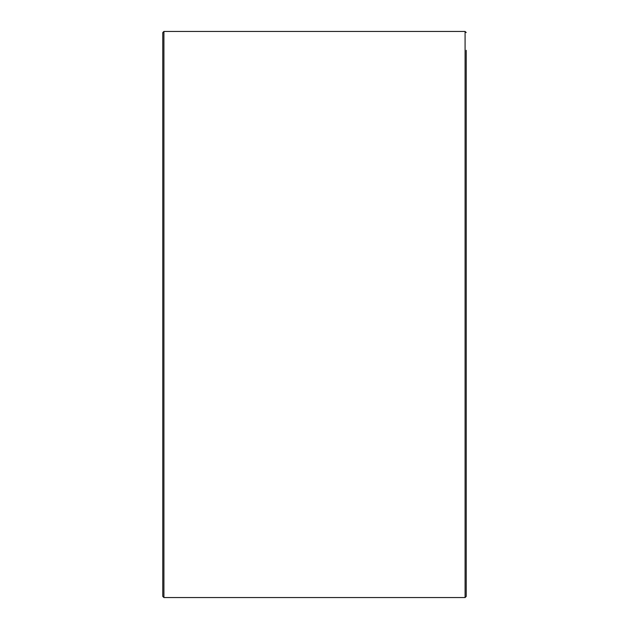 <?xml version="1.0" encoding="UTF-8"?>
<svg xmlns="http://www.w3.org/2000/svg" width="629" height="629" viewBox="0 0 629 629"><rect width="100%" height="100%" fill="white"/><g stroke="black" fill="none" stroke-linecap="round" stroke-linejoin="round"><path stroke-width="0.94" d="M465.083 597.55L163.917 597.55L163.917 31.45L465.083 31.45L465.083 597.55L466.215 596.418L466.215 50.32M163.917 31.45L162.785 32.582L162.785 596.418L163.917 597.55M465.083 31.45L466.215 32.582"/></g></svg>
